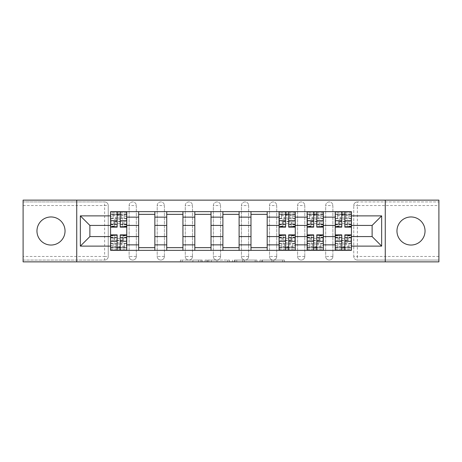 <?xml version="1.0" encoding="UTF-8"?>
<svg xmlns="http://www.w3.org/2000/svg" width="462" height="462" viewBox="0 0 462 462"><rect width="100%" height="100%" fill="white"/><g stroke="black" fill="none" stroke-linecap="round" stroke-linejoin="round"><path stroke-width="0.35" stroke-dasharray="2.31 1.73" d="M202.2 261.867L182.19 261.867L202.2 261.867L202.2 260.071L192.879 260.071L192.879 261.867L192.879 260.071L202.2 260.071L202.2 261.867L202.2 260.071L192.879 260.071L192.879 261.867L192.879 260.071L202.2 260.071L182.19 260.071L202.2 260.071M411.001 245.039A14.039 14.039 0 0 1 396.962 231A14.039 14.039 0 0 1 411.001 216.961A14.039 14.039 0 0 1 425.04 231A14.039 14.039 0 0 1 411.001 245.039M50.999 245.039A14.039 14.039 0 0 1 36.96 231A14.039 14.039 0 0 1 50.999 216.961A14.039 14.039 0 0 1 65.038 231A14.039 14.039 0 0 1 50.999 245.039M325.681 205.532A3.598 3.598 0 0 1 329.279 201.929A3.598 3.598 0 0 1 332.883 205.532A3.598 3.598 0 0 0 329.279 201.929A3.598 3.598 0 0 0 325.681 205.532L325.681 256.468A3.598 3.598 0 0 0 329.279 260.071A3.598 3.598 0 0 0 332.883 256.468L332.883 205.532A3.598 3.598 0 0 0 329.279 201.929A3.598 3.598 0 0 0 325.681 205.532L325.681 256.468A3.598 3.598 0 0 0 329.279 260.071A3.598 3.598 0 0 0 332.883 256.468L332.883 205.532L325.681 205.532M297.597 205.532A3.598 3.598 0 0 1 301.201 201.929A3.598 3.598 0 0 1 304.799 205.532A3.598 3.598 0 0 0 301.201 201.929A3.598 3.598 0 0 0 297.597 205.532L297.597 256.468A3.598 3.598 0 0 0 301.201 260.071A3.598 3.598 0 0 0 304.799 256.468L304.799 205.532A3.598 3.598 0 0 0 301.201 201.929A3.598 3.598 0 0 0 297.597 205.532L297.597 256.468A3.598 3.598 0 0 0 301.201 260.071A3.598 3.598 0 0 0 304.799 256.468L304.799 205.532L297.597 205.532M269.519 205.532A3.598 3.598 0 0 1 273.123 201.929A3.598 3.598 0 0 1 276.721 205.532A3.598 3.598 0 0 0 273.123 201.929A3.598 3.598 0 0 0 269.519 205.532L269.519 256.468A3.598 3.598 0 0 0 273.123 260.071A3.598 3.598 0 0 0 276.721 256.468L276.721 205.532A3.598 3.598 0 0 0 273.123 201.929A3.598 3.598 0 0 0 269.519 205.532L269.519 256.468A3.598 3.598 0 0 0 273.123 260.071A3.598 3.598 0 0 0 276.721 256.468L276.721 205.532L269.519 205.532M241.441 205.532A3.598 3.598 0 0 1 245.039 201.929A3.598 3.598 0 0 1 248.643 205.532A3.598 3.598 0 0 0 245.039 201.929A3.598 3.598 0 0 0 241.441 205.532L241.441 256.468A3.598 3.598 0 0 0 245.039 260.071A3.598 3.598 0 0 0 248.643 256.468L248.643 205.532A3.598 3.598 0 0 0 245.039 201.929A3.598 3.598 0 0 0 241.441 205.532L241.441 256.468A3.598 3.598 0 0 0 245.039 260.071A3.598 3.598 0 0 0 248.643 256.468L248.643 205.532L241.441 205.532M213.357 205.532A3.598 3.598 0 0 1 216.961 201.929A3.598 3.598 0 0 1 220.559 205.532A3.598 3.598 0 0 0 216.961 201.929A3.598 3.598 0 0 0 213.357 205.532L213.357 256.468A3.598 3.598 0 0 0 216.961 260.071A3.598 3.598 0 0 0 220.559 256.468L220.559 205.532A3.598 3.598 0 0 0 216.961 201.929A3.598 3.598 0 0 0 213.357 205.532L213.357 256.468A3.598 3.598 0 0 0 216.961 260.071A3.598 3.598 0 0 0 220.559 256.468L220.559 205.532L213.357 205.532M185.279 205.532A3.598 3.598 0 0 1 188.877 201.929A3.598 3.598 0 0 1 192.481 205.532A3.598 3.598 0 0 0 188.877 201.929A3.598 3.598 0 0 0 185.279 205.532L185.279 256.468A3.598 3.598 0 0 0 188.877 260.071A3.598 3.598 0 0 0 192.481 256.468L192.481 205.532A3.598 3.598 0 0 0 188.877 201.929A3.598 3.598 0 0 0 185.279 205.532L185.279 256.468A3.598 3.598 0 0 0 188.877 260.071A3.598 3.598 0 0 0 192.481 256.468L192.481 205.532L185.279 205.532M157.201 205.532A3.598 3.598 0 0 1 160.799 201.929A3.598 3.598 0 0 1 164.403 205.532A3.598 3.598 0 0 0 160.799 201.929A3.598 3.598 0 0 0 157.201 205.532L157.201 256.468A3.598 3.598 0 0 0 160.799 260.071A3.598 3.598 0 0 0 164.403 256.468L164.403 205.532A3.598 3.598 0 0 0 160.799 201.929A3.598 3.598 0 0 0 157.201 205.532L157.201 256.468A3.598 3.598 0 0 0 160.799 260.071A3.598 3.598 0 0 0 164.403 256.468L164.403 205.532L157.201 205.532M129.117 205.532A3.598 3.598 0 0 1 132.721 201.929A3.598 3.598 0 0 1 136.319 205.532A3.598 3.598 0 0 0 132.721 201.929A3.598 3.598 0 0 0 129.117 205.532L129.117 256.468A3.598 3.598 0 0 0 132.721 260.071A3.598 3.598 0 0 0 136.319 256.468L136.319 205.532A3.598 3.598 0 0 0 132.721 201.929A3.598 3.598 0 0 0 129.117 205.532L129.117 256.468A3.598 3.598 0 0 0 132.721 260.071A3.598 3.598 0 0 0 136.319 256.468L136.319 205.532L129.117 205.532M282.634 261.867L261.787 261.867L282.634 261.867L282.634 260.071L273.712 260.071L284.401 260.071L284.401 261.867L284.401 260.071L261.787 260.071L284.401 260.071L284.401 261.867L284.401 260.071L282.634 260.071L282.634 261.867M271.945 261.867L262.491 261.867L271.945 261.867L271.945 260.071L273.712 260.071L271.945 260.071L271.945 261.867L271.945 260.071L262.491 260.071L262.491 261.867L262.491 260.071L271.945 260.071L271.945 261.867M260.019 261.867L261.787 261.867L260.019 261.867L260.019 260.071L261.787 260.071L260.019 260.071L260.019 261.867M180.423 261.867L182.19 261.867L180.423 261.867L180.423 260.071L182.19 260.071L180.423 260.071L180.423 261.867M438.9 256.468L357.363 256.468L357.363 260.071L438.9 260.071L438.9 261.867L23.1 261.867L23.1 260.071L104.637 260.071A3.598 3.598 0 0 0 108.241 256.468L108.241 205.532A3.598 3.598 0 0 0 104.637 201.929A3.598 3.598 0 0 1 108.241 205.532A3.598 3.598 0 0 0 104.637 201.929L23.1 201.929L23.1 200.133L438.9 200.133L438.9 201.929L357.363 201.929A3.598 3.598 0 0 0 353.759 205.532L353.759 256.468A3.598 3.598 0 0 0 357.363 260.071A3.598 3.598 0 0 1 353.759 256.468A3.598 3.598 0 0 0 357.363 260.071L438.9 260.071L438.9 201.929L357.363 201.929A3.598 3.598 0 0 0 353.759 205.532L353.759 256.468L357.363 256.468L357.363 205.532L438.9 205.532M229.452 261.867L227.685 261.867L229.452 261.867L229.452 260.071L229.452 261.867M206.837 261.867L227.685 261.867L205.07 261.867L206.837 261.867L206.837 260.071L229.452 260.071L205.07 260.071L205.07 261.867L205.07 260.071L206.837 260.071L206.837 261.867M234.315 261.867L256.93 261.867L232.548 261.867L234.315 261.867L234.315 260.071L256.93 260.071L256.93 261.867L256.93 260.071L246.24 260.071L246.24 261.867M108.241 256.468L108.241 205.532L104.637 205.532L104.637 256.468L23.1 256.468L23.1 260.071L104.637 260.071A3.598 3.598 0 0 0 108.241 256.468A3.598 3.598 0 0 1 104.637 260.071L104.637 256.468L108.241 256.468M23.1 205.532L104.637 205.532L104.637 201.929L23.1 201.929L23.1 256.468M335.221 211.648L351.42 211.648L351.42 214.351L335.221 214.351L335.221 211.648L323.342 211.648L323.342 214.351L307.138 214.351L307.138 211.648L295.258 211.648L295.258 214.351L279.06 214.351L279.06 211.648L267.18 211.648L267.18 214.351L250.982 214.351L250.982 211.648L239.102 211.648L239.102 214.351L222.898 214.351L222.898 211.648L211.018 211.648L211.018 214.351L194.82 214.351L194.82 211.648L182.94 211.648L182.94 214.351L166.742 214.351L166.742 211.648L154.862 211.648L154.862 214.351L138.658 214.351L138.658 211.648L126.779 211.648L126.779 214.351L110.58 214.351L110.58 247.649L126.779 247.649L126.779 214.351M126.779 247.649L126.779 250.352L138.658 250.352L138.658 247.649L154.862 247.649L154.862 214.351M138.658 214.351L138.658 247.649M154.862 247.649L154.862 250.352L166.742 250.352L166.742 247.649L182.94 247.649L182.94 214.351M166.742 214.351L166.742 247.649M182.94 247.649L182.94 250.352L194.82 250.352L194.82 247.649L211.018 247.649L211.018 214.351M194.82 214.351L194.82 247.649M211.018 247.649L211.018 250.352L222.898 250.352L222.898 247.649L239.102 247.649L239.102 214.351M222.898 214.351L222.898 247.649M239.102 247.649L239.102 250.352L250.982 250.352L250.982 247.649L267.18 247.649L267.18 214.351M250.982 214.351L250.982 247.649M267.18 247.649L267.18 250.352L279.06 250.352L279.06 247.649L295.258 247.649L295.258 214.351M279.06 214.351L279.06 247.649M295.258 247.649L295.258 250.352L307.138 250.352L307.138 247.649L323.342 247.649L323.342 214.351M307.138 214.351L307.138 247.649M323.342 247.649L323.342 250.352L335.221 250.352L335.221 247.649L351.42 247.649L351.42 214.351M335.221 214.351L335.221 247.649M323.342 236.579L335.221 236.579M295.258 236.579L307.138 236.579M267.18 236.579L279.06 236.579M239.102 236.579L250.982 236.579M211.018 236.579L222.898 236.579M182.94 236.579L194.82 236.579M154.862 236.579L166.742 236.579M126.779 236.579L138.658 236.579M335.221 225.421L323.342 225.421M307.138 225.421L295.258 225.421M279.06 225.421L267.18 225.421M250.982 225.421L239.102 225.421M222.898 225.421L211.018 225.421M194.82 225.421L182.94 225.421M166.742 225.421L154.862 225.421M138.658 225.421L126.779 225.421M110.58 225.421L89.882 225.421L89.882 236.579L110.58 236.579M76.738 261.867L76.738 200.133M385.262 261.867L385.262 200.133M351.42 236.579L372.118 236.579L372.118 225.421L351.42 225.421M126.779 250.352L110.58 250.352L110.58 247.649M110.58 214.351L110.58 211.648L126.779 211.648M138.658 211.648L154.862 211.648M166.742 211.648L182.94 211.648M194.82 211.648L211.018 211.648M222.898 211.648L239.102 211.648M250.982 211.648L267.18 211.648M279.06 211.648L295.258 211.648M307.138 211.648L323.342 211.648M351.42 247.649L351.42 250.352L335.221 250.352M323.342 250.352L307.138 250.352M295.258 250.352L279.06 250.352M267.18 250.352L250.982 250.352M239.102 250.352L222.898 250.352M211.018 250.352L194.82 250.352M182.94 250.352L166.742 250.352M154.862 250.352L138.658 250.352M126.692 247.649L120.212 247.649M117.152 247.649L110.672 247.649M110.672 214.351L117.152 214.351M120.212 214.351L126.692 214.351M332.883 256.468A3.598 3.598 0 0 1 329.279 260.071A3.598 3.598 0 0 1 325.681 256.468L332.883 256.468M304.799 256.468A3.598 3.598 0 0 1 301.201 260.071A3.598 3.598 0 0 1 297.597 256.468L304.799 256.468M276.721 256.468A3.598 3.598 0 0 1 273.123 260.071A3.598 3.598 0 0 1 269.519 256.468L276.721 256.468M248.643 256.468A3.598 3.598 0 0 1 245.039 260.071A3.598 3.598 0 0 1 241.441 256.468L248.643 256.468M220.559 256.468A3.598 3.598 0 0 1 216.961 260.071A3.598 3.598 0 0 1 213.357 256.468L220.559 256.468M192.481 256.468A3.598 3.598 0 0 1 188.877 260.071A3.598 3.598 0 0 1 185.279 256.468L192.481 256.468M164.403 256.468A3.598 3.598 0 0 1 160.799 260.071A3.598 3.598 0 0 1 157.201 256.468L164.403 256.468M136.319 256.468A3.598 3.598 0 0 1 132.721 260.071A3.598 3.598 0 0 1 129.117 256.468L136.319 256.468M295.172 247.649L288.692 247.649M285.632 247.649L279.152 247.649M279.152 214.351L285.632 214.351M288.692 214.351L295.172 214.351M323.25 247.649L316.77 247.649M313.71 247.649L307.23 247.649M307.23 214.351L313.71 214.351M316.77 214.351L323.25 214.351M351.328 247.649L344.848 247.649M341.788 247.649L335.308 247.649M335.308 214.351L341.788 214.351M344.848 214.351L351.328 214.351M208.784 261.867L211.342 261.867L208.784 261.867L208.784 260.071L207.548 260.071L207.548 261.867L207.548 260.071L211.342 260.071L208.784 260.071L208.784 261.867M211.342 261.867L216.996 261.867L211.342 261.867L211.342 260.071L216.996 260.071L216.996 261.867L216.996 260.071L211.342 260.071L211.342 261.867M234.315 260.071L244.473 260.071L244.473 261.867L244.473 260.071L242.706 260.071L244.473 260.071L244.473 261.867L244.473 260.071L246.24 260.071M235.019 260.071L235.019 261.867L235.019 260.071M232.548 260.071L232.548 261.867L232.548 260.071M122.73 224.093L122.73 222.031A11.157 5.301 -0 0 0 118.497 221.639A11.157 5.301 -0 0 0 114.27 222.031L114.27 224.093A11.157 5.301 -0 0 1 118.497 223.695A11.157 5.301 -0 0 1 122.73 224.093L122.73 226.501L126.692 226.501L126.692 217.411A5.4 1.715 0 0 0 121.292 215.702L116.072 215.702A5.4 1.715 0 0 0 110.672 217.411L110.672 219.629A5.4 1.715 180 0 1 116.072 217.92L116.072 215.702M126.692 217.411L126.692 224.162L126.692 211.833L110.672 211.833L110.672 224.162L110.672 217.411M114.27 224.162L110.672 224.162M114.27 222.031L114.27 226.501L110.672 226.501L110.672 219.629M122.73 222.031L122.73 226.501M126.692 224.162L122.73 224.162M114.27 226.501L114.27 224.093M126.692 214.969L110.672 214.969L110.672 218.416L117.152 218.416L117.152 214.172L110.672 214.172L110.672 218.67L113.011 218.67L113.011 214.172L110.672 214.172L110.672 218.67L113.011 218.67L113.011 214.172L110.672 214.172L126.692 214.172L124.347 214.172L124.347 218.67L126.692 218.67L124.347 218.67L124.347 214.172L126.692 214.172L126.692 224.792L126.692 221.587L120.212 221.587L120.212 214.172L126.692 214.172L126.692 226.501M110.672 214.969L110.672 226.501M121.292 215.702L121.292 217.92L116.072 217.92M121.292 217.92A5.4 1.715 180 0 1 126.692 219.629M114.27 221.61A11.157 3.54 180 0 1 122.73 221.61M114.27 219.386A11.157 3.54 180 0 1 122.73 219.386M120.212 221.587L120.212 223.042L126.692 223.042L126.692 227.131M126.692 221.587L126.692 223.042M120.212 223.042L120.212 227.131M117.152 218.416L117.152 227.131M110.672 218.416L110.672 224.792L110.672 221.587L117.152 221.587M110.672 221.587L110.672 223.042L117.152 223.042M110.672 223.042L110.672 227.131M120.212 214.172L120.212 211.833M117.152 214.172L117.152 211.833M114.628 237.907L114.628 239.969A11.157 5.301 180 0 0 118.861 240.361A11.157 5.301 180 0 0 123.088 239.969L123.088 237.907A11.157 5.301 180 0 1 118.861 238.305A11.157 5.301 180 0 1 114.628 237.907L114.628 235.499L110.672 235.499L110.672 244.589A5.4 1.715 180 0 0 116.072 246.298L121.292 246.298A5.4 1.715 180 0 0 126.692 244.589L126.692 242.371A5.4 1.715 0 0 1 121.292 244.08L121.292 246.298M110.672 244.589L110.672 237.838L110.672 250.167L126.692 250.167L126.692 237.838L126.692 244.589M123.088 237.838L126.692 237.838M123.088 239.969L123.088 235.499L126.692 235.499L126.692 242.371M114.628 239.969L114.628 235.499M110.672 237.838L114.628 237.838M123.088 235.499L123.088 237.907M110.672 247.031L126.692 247.031L126.692 243.584L120.212 243.584L120.212 247.828L126.692 247.828L126.692 243.33L124.347 243.33L124.347 247.828L126.692 247.828L126.692 243.33L124.347 243.33L124.347 247.828L126.692 247.828L110.672 247.828L113.011 247.828L113.011 243.33L110.672 243.33L113.011 243.33L113.011 247.828L110.672 247.828L110.672 237.208L110.672 240.413L117.152 240.413L117.152 247.828L110.672 247.828L110.672 235.499M126.692 247.031L126.692 235.499M116.072 246.298L116.072 244.08L121.292 244.08M116.072 244.08A5.4 1.715 0 0 1 110.672 242.371M123.088 240.39A11.157 3.54 0 0 1 114.628 240.39M123.088 242.614A11.157 3.54 0 0 1 114.628 242.614M117.152 240.413L117.152 238.958L110.672 238.958L110.672 234.869M110.672 240.413L110.672 238.958M117.152 238.958L117.152 234.869M120.212 243.584L120.212 234.869M126.692 243.584L126.692 237.208L126.692 240.413L120.212 240.413M126.692 240.413L126.692 238.958L120.212 238.958M126.692 238.958L126.692 234.869M117.152 247.828L117.152 250.167M120.212 247.828L120.212 250.167M291.21 224.093L291.21 222.031A11.157 5.301 -0 0 0 286.983 221.639A11.157 5.301 -0 0 0 282.75 222.031L282.75 224.093A11.157 5.301 -0 0 1 286.983 223.695A11.157 5.301 -0 0 1 291.21 224.093L291.21 226.501L295.172 226.501L295.172 217.411A5.4 1.715 0 0 0 289.772 215.702L284.552 215.702A5.4 1.715 0 0 0 279.152 217.411L279.152 219.629A5.4 1.715 180 0 1 284.552 217.92L284.552 215.702M295.172 217.411L295.172 224.162L295.172 211.833L279.152 211.833L279.152 224.162L279.152 217.411M282.75 224.162L279.152 224.162M282.75 222.031L282.75 226.501L279.152 226.501L279.152 219.629M291.21 222.031L291.21 226.501M295.172 224.162L291.21 224.162M282.75 226.501L282.75 224.093M295.172 214.969L279.152 214.969L279.152 218.416L285.632 218.416L285.632 214.172L279.152 214.172L279.152 218.67L281.491 218.67L281.491 214.172L279.152 214.172L279.152 218.67L281.491 218.67L281.491 214.172L279.152 214.172L295.172 214.172L292.827 214.172L292.827 218.67L295.172 218.67L292.827 218.67L292.827 214.172L295.172 214.172L295.172 224.792L295.172 221.587L288.692 221.587L288.692 214.172L295.172 214.172L295.172 226.501M279.152 214.969L279.152 226.501M289.772 215.702L289.772 217.92L284.552 217.92M289.772 217.92A5.4 1.715 180 0 1 295.172 219.629M282.75 221.61A11.157 3.54 180 0 1 291.21 221.61M282.75 219.386A11.157 3.54 180 0 1 291.21 219.386M288.692 221.587L288.692 223.042L295.172 223.042L295.172 227.131M295.172 221.587L295.172 223.042M288.692 223.042L288.692 227.131M285.632 218.416L285.632 227.131M279.152 218.416L279.152 224.792L279.152 221.587L285.632 221.587M279.152 221.587L279.152 223.042L285.632 223.042M279.152 223.042L279.152 227.131M288.692 214.172L288.692 211.833M285.632 214.172L285.632 211.833M283.108 237.907L283.108 239.969A11.157 5.301 180 0 0 287.341 240.361A11.157 5.301 180 0 0 291.568 239.969L291.568 237.907A11.157 5.301 180 0 1 287.341 238.305A11.157 5.301 180 0 1 283.108 237.907L283.108 235.499L279.152 235.499L279.152 244.589A5.4 1.715 180 0 0 284.552 246.298L289.772 246.298A5.4 1.715 180 0 0 295.172 244.589L295.172 242.371A5.4 1.715 0 0 1 289.772 244.08L289.772 246.298M279.152 244.589L279.152 237.838L279.152 250.167L295.172 250.167L295.172 237.838L295.172 244.589M291.568 237.838L295.172 237.838M291.568 239.969L291.568 235.499L295.172 235.499L295.172 242.371M283.108 239.969L283.108 235.499M279.152 237.838L283.108 237.838M291.568 235.499L291.568 237.907M279.152 247.031L295.172 247.031L295.172 243.584L288.692 243.584L288.692 247.828L295.172 247.828L295.172 243.33L292.827 243.33L292.827 247.828L295.172 247.828L295.172 243.33L292.827 243.33L292.827 247.828L295.172 247.828L279.152 247.828L281.491 247.828L281.491 243.33L279.152 243.33L281.491 243.33L281.491 247.828L279.152 247.828L279.152 237.208L279.152 240.413L285.632 240.413L285.632 247.828L279.152 247.828L279.152 235.499M295.172 247.031L295.172 235.499M284.552 246.298L284.552 244.08L289.772 244.08M284.552 244.08A5.4 1.715 0 0 1 279.152 242.371M291.568 240.39A11.157 3.54 0 0 1 283.108 240.39M291.568 242.614A11.157 3.54 0 0 1 283.108 242.614M285.632 240.413L285.632 238.958L279.152 238.958L279.152 234.869M279.152 240.413L279.152 238.958M285.632 238.958L285.632 234.869M288.692 243.584L288.692 234.869M295.172 243.584L295.172 237.208L295.172 240.413L288.692 240.413M295.172 240.413L295.172 238.958L288.692 238.958M295.172 238.958L295.172 234.869M285.632 247.828L285.632 250.167M288.692 247.828L288.692 250.167M319.288 224.093L319.288 222.031A11.157 5.301 -0 0 0 315.061 221.639A11.157 5.301 -0 0 0 310.828 222.031L310.828 224.093A11.157 5.301 -0 0 1 315.061 223.695A11.157 5.301 -0 0 1 319.288 224.093L319.288 226.501L323.25 226.501L323.25 217.411A5.4 1.715 0 0 0 317.85 215.702L312.63 215.702A5.4 1.715 0 0 0 307.23 217.411L307.23 219.629A5.4 1.715 180 0 1 312.63 217.92L312.63 215.702M323.25 217.411L323.25 224.162L323.25 211.833L307.23 211.833L307.23 224.162L307.23 217.411M310.828 224.162L307.23 224.162M310.828 222.031L310.828 226.501L307.23 226.501L307.23 219.629M319.288 222.031L319.288 226.501M323.25 224.162L319.288 224.162M310.828 226.501L310.828 224.093M323.25 214.969L307.23 214.969L307.23 218.416L313.71 218.416L313.71 214.172L307.23 214.172L307.23 218.67L309.569 218.67L309.569 214.172L307.23 214.172L307.23 218.67L309.569 218.67L309.569 214.172L307.23 214.172L323.25 214.172L320.911 214.172L320.911 218.67L323.25 218.67L320.911 218.67L320.911 214.172L323.25 214.172L323.25 224.792L323.25 221.587L316.77 221.587L316.77 214.172L323.25 214.172L323.25 226.501M307.23 214.969L307.23 226.501M317.85 215.702L317.85 217.92L312.63 217.92M317.85 217.92A5.4 1.715 180 0 1 323.25 219.629M310.828 221.61A11.157 3.54 180 0 1 319.288 221.61M310.828 219.386A11.157 3.54 180 0 1 319.288 219.386M316.77 221.587L316.77 223.042L323.25 223.042L323.25 227.131M323.25 221.587L323.25 223.042M316.77 223.042L316.77 227.131M313.71 218.416L313.71 227.131M307.23 218.416L307.23 224.792L307.23 221.587L313.71 221.587M307.23 221.587L307.23 223.042L313.71 223.042M307.23 223.042L307.23 227.131M316.77 214.172L316.77 211.833M313.71 214.172L313.71 211.833M311.192 237.907L311.192 239.969A11.157 5.301 180 0 0 315.419 240.361A11.157 5.301 180 0 0 319.652 239.969L319.652 237.907A11.157 5.301 180 0 1 315.419 238.305A11.157 5.301 180 0 1 311.192 237.907L311.192 235.499L307.23 235.499L307.23 244.589A5.4 1.715 180 0 0 312.63 246.298L317.85 246.298A5.4 1.715 180 0 0 323.25 244.589L323.25 242.371A5.4 1.715 0 0 1 317.85 244.08L317.85 246.298M307.23 244.589L307.23 237.838L307.23 250.167L323.25 250.167L323.25 237.838L323.25 244.589M319.652 237.838L323.25 237.838M319.652 239.969L319.652 235.499L323.25 235.499L323.25 242.371M311.192 239.969L311.192 235.499M307.23 237.838L311.192 237.838M319.652 235.499L319.652 237.907M307.23 247.031L323.25 247.031L323.25 243.584L316.77 243.584L316.77 247.828L323.25 247.828L323.25 243.33L320.911 243.33L320.911 247.828L323.25 247.828L323.25 243.33L320.911 243.33L320.911 247.828L323.25 247.828L307.23 247.828L309.569 247.828L309.569 243.33L307.23 243.33L309.569 243.33L309.569 247.828L307.23 247.828L307.23 237.208L307.23 240.413L313.71 240.413L313.71 247.828L307.23 247.828L307.23 235.499M323.25 247.031L323.25 235.499M312.63 246.298L312.63 244.08L317.85 244.08M312.63 244.08A5.4 1.715 0 0 1 307.23 242.371M319.652 240.39A11.157 3.54 0 0 1 311.192 240.39M319.652 242.614A11.157 3.54 0 0 1 311.192 242.614M313.71 240.413L313.71 238.958L307.23 238.958L307.23 234.869M307.23 240.413L307.23 238.958M313.71 238.958L313.71 234.869M316.77 243.584L316.77 234.869M323.25 243.584L323.25 237.208L323.25 240.413L316.77 240.413M323.25 240.413L323.25 238.958L316.77 238.958M323.25 238.958L323.25 234.869M313.71 247.828L313.71 250.167M316.77 247.828L316.77 250.167M347.372 224.093L347.372 222.031A11.157 5.301 -0 0 0 343.139 221.639A11.157 5.301 -0 0 0 338.912 222.031L338.912 224.093A11.157 5.301 -0 0 1 343.139 223.695A11.157 5.301 -0 0 1 347.372 224.093L347.372 226.501L351.328 226.501L351.328 217.411A5.4 1.715 0 0 0 345.928 215.702L340.708 215.702A5.4 1.715 0 0 0 335.308 217.411L335.308 219.629A5.4 1.715 180 0 1 340.708 217.92L340.708 215.702M351.328 217.411L351.328 224.162L351.328 211.833L335.308 211.833L335.308 224.162L335.308 217.411M338.912 224.162L335.308 224.162M338.912 222.031L338.912 226.501L335.308 226.501L335.308 219.629M347.372 222.031L347.372 226.501M351.328 224.162L347.372 224.162M338.912 226.501L338.912 224.093M351.328 214.969L335.308 214.969L335.308 218.416L341.788 218.416L341.788 214.172L335.308 214.172L335.308 218.67L337.653 218.67L337.653 214.172L335.308 214.172L335.308 218.67L337.653 218.67L337.653 214.172L335.308 214.172L351.328 214.172L348.989 214.172L348.989 218.67L351.328 218.67L348.989 218.67L348.989 214.172L351.328 214.172L351.328 224.792L351.328 221.587L344.848 221.587L344.848 214.172L351.328 214.172L351.328 226.501M335.308 214.969L335.308 226.501M345.928 215.702L345.928 217.92L340.708 217.92M345.928 217.92A5.4 1.715 180 0 1 351.328 219.629M338.912 221.61A11.157 3.54 180 0 1 347.372 221.61M338.912 219.386A11.157 3.54 180 0 1 347.372 219.386M344.848 221.587L344.848 223.042L351.328 223.042L351.328 227.131M351.328 221.587L351.328 223.042M344.848 223.042L344.848 227.131M341.788 218.416L341.788 227.131M335.308 218.416L335.308 224.792L335.308 221.587L341.788 221.587M335.308 221.587L335.308 223.042L341.788 223.042M335.308 223.042L335.308 227.131M344.848 214.172L344.848 211.833M341.788 214.172L341.788 211.833M339.27 237.907L339.27 239.969A11.157 5.301 180 0 0 343.503 240.361A11.157 5.301 180 0 0 347.73 239.969L347.73 237.907A11.157 5.301 180 0 1 343.503 238.305A11.157 5.301 180 0 1 339.27 237.907L339.27 235.499L335.308 235.499L335.308 244.589A5.4 1.715 180 0 0 340.708 246.298L345.928 246.298A5.4 1.715 180 0 0 351.328 244.589L351.328 242.371A5.4 1.715 0 0 1 345.928 244.08L345.928 246.298M335.308 244.589L335.308 237.838L335.308 250.167L351.328 250.167L351.328 237.838L351.328 244.589M347.73 237.838L351.328 237.838M347.73 239.969L347.73 235.499L351.328 235.499L351.328 242.371M339.27 239.969L339.27 235.499M335.308 237.838L339.27 237.838M347.73 235.499L347.73 237.907M335.308 247.031L351.328 247.031L351.328 243.584L344.848 243.584L344.848 247.828L351.328 247.828L351.328 243.33L348.989 243.33L348.989 247.828L351.328 247.828L351.328 243.33L348.989 243.33L348.989 247.828L351.328 247.828L335.308 247.828L337.653 247.828L337.653 243.33L335.308 243.33L337.653 243.33L337.653 247.828L335.308 247.828L335.308 237.208L335.308 240.413L341.788 240.413L341.788 247.828L335.308 247.828L335.308 235.499M351.328 247.031L351.328 235.499M340.708 246.298L340.708 244.08L345.928 244.08M340.708 244.08A5.4 1.715 0 0 1 335.308 242.371M347.73 240.39A11.157 3.54 0 0 1 339.27 240.39M347.73 242.614A11.157 3.54 0 0 1 339.27 242.614M341.788 240.413L341.788 238.958L335.308 238.958L335.308 234.869M335.308 240.413L335.308 238.958M341.788 238.958L341.788 234.869M344.848 243.584L344.848 234.869M351.328 243.584L351.328 237.208L351.328 240.413L344.848 240.413M351.328 240.413L351.328 238.958L344.848 238.958M351.328 238.958L351.328 234.869M341.788 247.828L341.788 250.167M344.848 247.828L344.848 250.167M200.964 260.071L200.964 261.867L200.964 260.071M357.363 201.929A3.598 3.598 0 0 0 353.759 205.532L357.363 205.532L357.363 201.929M198.533 260.071L198.533 261.867L198.533 260.071M182.19 260.071L182.19 261.867L182.19 260.071M227.685 260.071L227.685 261.867L227.685 260.071M255.163 260.071L255.163 261.867L255.163 260.071M242.706 260.071L242.706 261.867L242.706 260.071M236.787 260.071L236.787 261.867L236.787 260.071M273.712 260.071L273.712 261.867L273.712 260.071M261.787 260.071L261.787 261.867L261.787 260.071M114.27 224.116L110.672 224.116L114.27 224.139M114.27 226.363L110.672 226.363M126.692 224.116L122.73 224.116L126.692 224.139M126.692 226.363L122.73 226.363M126.692 212.913L110.672 212.913M126.692 226.178L122.73 226.178M114.27 226.178L110.672 226.178M120.212 218.416L126.692 218.416M120.212 224.492L126.692 224.492M110.672 224.492L117.152 224.492M123.088 237.884L126.692 237.884L123.088 237.861M123.088 235.637L126.692 235.637M110.672 237.884L114.628 237.884L110.672 237.861M110.672 235.637L114.628 235.637M110.672 249.087L126.692 249.087M110.672 235.822L114.628 235.822M123.088 235.822L126.692 235.822M117.152 243.584L110.672 243.584M117.152 237.508L110.672 237.508M126.692 237.508L120.212 237.508M282.75 224.116L279.152 224.116L282.75 224.139M282.75 226.363L279.152 226.363M295.172 224.116L291.21 224.116L295.172 224.139M295.172 226.363L291.21 226.363M295.172 212.913L279.152 212.913M295.172 226.178L291.21 226.178M282.75 226.178L279.152 226.178M288.692 218.416L295.172 218.416M288.692 224.492L295.172 224.492M279.152 224.492L285.632 224.492M291.568 237.884L295.172 237.884L291.568 237.861M291.568 235.637L295.172 235.637M279.152 237.884L283.108 237.884L279.152 237.861M279.152 235.637L283.108 235.637M279.152 249.087L295.172 249.087M279.152 235.822L283.108 235.822M291.568 235.822L295.172 235.822M285.632 243.584L279.152 243.584M285.632 237.508L279.152 237.508M295.172 237.508L288.692 237.508M310.828 224.116L307.23 224.116L310.828 224.139M310.828 226.363L307.23 226.363M323.25 224.116L319.288 224.116L323.25 224.139M323.25 226.363L319.288 226.363M323.25 212.913L307.23 212.913M323.25 226.178L319.288 226.178M310.828 226.178L307.23 226.178M316.77 218.416L323.25 218.416M316.77 224.492L323.25 224.492M307.23 224.492L313.71 224.492M319.652 237.884L323.25 237.884L319.652 237.861M319.652 235.637L323.25 235.637M307.23 237.884L311.192 237.884L307.23 237.861M307.23 235.637L311.192 235.637M307.23 249.087L323.25 249.087M307.23 235.822L311.192 235.822M319.652 235.822L323.25 235.822M313.71 243.584L307.23 243.584M313.71 237.508L307.23 237.508M323.25 237.508L316.77 237.508M338.912 224.116L335.308 224.116L338.912 224.139M338.912 226.363L335.308 226.363M351.328 224.116L347.372 224.116L351.328 224.139M351.328 226.363L347.372 226.363M351.328 212.913L335.308 212.913M351.328 226.178L347.372 226.178M338.912 226.178L335.308 226.178M344.848 218.416L351.328 218.416M344.848 224.492L351.328 224.492M335.308 224.492L341.788 224.492M347.73 237.884L351.328 237.884L347.73 237.861M347.73 235.637L351.328 235.637M335.308 237.884L339.27 237.884L335.308 237.861M335.308 235.637L339.27 235.637M335.308 249.087L351.328 249.087M335.308 235.822L339.27 235.822M347.73 235.822L351.328 235.822M341.788 243.584L335.308 243.584M341.788 237.508L335.308 237.508M351.328 237.508L344.848 237.508M120.212 224.792L126.692 224.792M110.672 224.792L117.152 224.792M117.152 237.208L110.672 237.208M126.692 237.208L120.212 237.208M288.692 224.792L295.172 224.792M279.152 224.792L285.632 224.792M285.632 237.208L279.152 237.208M295.172 237.208L288.692 237.208M316.77 224.792L323.25 224.792M307.23 224.792L313.71 224.792M313.71 237.208L307.23 237.208M323.25 237.208L316.77 237.208M344.848 224.792L351.328 224.792M335.308 224.792L341.788 224.792M341.788 237.208L335.308 237.208M351.328 237.208L344.848 237.208"/><path stroke-width="0.69" d="M411.001 216.961A14.039 14.039 0 0 0 396.962 231A14.039 14.039 0 0 0 411.001 245.039A14.039 14.039 0 0 0 425.04 231A14.039 14.039 0 0 0 411.001 216.961M50.999 216.961A14.039 14.039 0 0 0 36.96 231A14.039 14.039 0 0 0 50.999 245.039A14.039 14.039 0 0 0 65.038 231A14.039 14.039 0 0 0 50.999 216.961M385.262 261.867L438.9 261.867L438.9 200.133L23.1 200.133L23.1 261.867L385.262 261.867L385.262 200.133M138.658 250.352L138.658 217.14L126.779 217.14L126.779 250.352M126.779 217.14L126.779 211.648M138.658 217.14L138.658 211.648M154.862 211.648L154.862 250.352M166.742 250.352L166.742 211.648M182.94 211.648L182.94 250.352M194.82 250.352L194.82 211.648M211.018 211.648L211.018 250.352M222.898 250.352L222.898 211.648M239.102 211.648L239.102 250.352M250.982 250.352L250.982 211.648M267.18 211.648L267.18 250.352M279.06 250.352L279.06 211.648M295.258 211.648L295.258 250.352M307.138 250.352L307.138 211.648M323.342 211.648L323.342 250.352M335.221 250.352L335.221 211.648M335.221 236.579L323.342 236.579M307.138 236.579L295.258 236.579M279.06 236.579L267.18 236.579M250.982 236.579L239.102 236.579M222.898 236.579L211.018 236.579M194.82 236.579L182.94 236.579M166.742 236.579L154.862 236.579M138.658 236.579L126.779 236.579M335.221 225.421L323.342 225.421M307.138 225.421L295.258 225.421M279.06 225.421L267.18 225.421M250.982 225.421L239.102 225.421M222.898 225.421L211.018 225.421M194.82 225.421L182.94 225.421M166.742 225.421L154.862 225.421M138.658 225.421L126.779 225.421M89.882 236.579L110.58 236.579L110.58 225.421L89.882 225.421L89.882 236.579L80.342 246.119L80.342 215.881L110.58 215.881L110.58 225.421M351.42 225.421L351.42 236.579L372.118 236.579L372.118 225.421L351.42 225.421L351.42 211.648L110.58 211.648L110.58 215.881M351.42 215.881L381.658 215.881L381.658 246.119L351.42 246.119L351.42 236.579M110.58 236.579L110.58 250.352L351.42 250.352L351.42 246.119M110.58 246.119L80.342 246.119M76.738 261.867L76.738 200.133M120.212 247.649L117.152 247.649M117.152 214.351L120.212 214.351M154.862 247.649L138.658 247.649M138.658 214.351L154.862 214.351M182.94 247.649L166.742 247.649M166.742 214.351L182.94 214.351M211.018 247.649L194.82 247.649M194.82 214.351L211.018 214.351M239.102 247.649L222.898 247.649M222.898 214.351L239.102 214.351M267.18 247.649L250.982 247.649M250.982 214.351L267.18 214.351M288.692 247.649L285.632 247.649M285.632 214.351L288.692 214.351M316.77 247.649L313.71 247.649M313.71 214.351L316.77 214.351M344.848 247.649L341.788 247.649M341.788 214.351L344.848 214.351M80.342 215.881L89.882 225.421M372.118 236.579L381.658 246.119M372.118 225.421L381.658 215.881M120.212 227.131L120.212 211.833L126.692 211.833L126.692 227.131L120.212 227.131M117.152 214.172L120.212 214.172M117.152 211.833L110.672 211.833L110.672 227.131L117.152 227.131L117.152 211.833L120.212 211.833M117.152 234.869L117.152 250.167L110.672 250.167L110.672 234.869L117.152 234.869M120.212 247.828L117.152 247.828M120.212 250.167L126.692 250.167L126.692 234.869L120.212 234.869L120.212 250.167L117.152 250.167M288.692 227.131L288.692 211.833L295.172 211.833L295.172 227.131L288.692 227.131M285.632 214.172L288.692 214.172M285.632 211.833L279.152 211.833L279.152 227.131L285.632 227.131L285.632 211.833L288.692 211.833M285.632 234.869L285.632 250.167L279.152 250.167L279.152 234.869L285.632 234.869M288.692 247.828L285.632 247.828M288.692 250.167L295.172 250.167L295.172 234.869L288.692 234.869L288.692 250.167L285.632 250.167M316.77 227.131L316.77 211.833L323.25 211.833L323.25 227.131L316.77 227.131M313.71 214.172L316.77 214.172M313.71 211.833L307.23 211.833L307.23 227.131L313.71 227.131L313.71 211.833L316.77 211.833M313.71 234.869L313.71 250.167L307.23 250.167L307.23 234.869L313.71 234.869M316.77 247.828L313.71 247.828M316.77 250.167L323.25 250.167L323.25 234.869L316.77 234.869L316.77 250.167L313.71 250.167M344.848 227.131L344.848 211.833L351.328 211.833L351.328 227.131L344.848 227.131M341.788 214.172L344.848 214.172M341.788 211.833L335.308 211.833L335.308 227.131L341.788 227.131L341.788 211.833L344.848 211.833M341.788 234.869L341.788 250.167L335.308 250.167L335.308 234.869L341.788 234.869M344.848 247.828L341.788 247.828M344.848 250.167L351.328 250.167L351.328 234.869L344.848 234.869L344.848 250.167L341.788 250.167M307.138 217.14L295.258 217.14M279.06 217.14L267.18 217.14M250.982 217.14L239.102 217.14M222.898 217.14L211.018 217.14M194.82 217.14L182.94 217.14M166.742 217.14L154.862 217.14M335.221 217.14L323.342 217.14M307.138 244.86L295.258 244.86M279.06 244.86L267.18 244.86M250.982 244.86L239.102 244.86M222.898 244.86L211.018 244.86M194.82 244.86L182.94 244.86M166.742 244.86L154.862 244.86M138.658 244.86L126.779 244.86M335.221 244.86L323.342 244.86M120.212 226.75L126.692 226.75M120.212 220.669L126.692 220.669M110.672 226.75L117.152 226.75M110.672 220.669L117.152 220.669M117.152 235.25L110.672 235.25M117.152 241.331L110.672 241.331M126.692 235.25L120.212 235.25M126.692 241.331L120.212 241.331M288.692 226.75L295.172 226.75M288.692 220.669L295.172 220.669M279.152 226.75L285.632 226.75M279.152 220.669L285.632 220.669M285.632 235.25L279.152 235.25M285.632 241.331L279.152 241.331M295.172 235.25L288.692 235.25M295.172 241.331L288.692 241.331M316.77 226.75L323.25 226.75M316.77 220.669L323.25 220.669M307.23 226.75L313.71 226.75M307.23 220.669L313.71 220.669M313.71 235.25L307.23 235.25M313.71 241.331L307.23 241.331M323.25 235.25L316.77 235.25M323.25 241.331L316.77 241.331M344.848 226.75L351.328 226.75M344.848 220.669L351.328 220.669M335.308 226.75L341.788 226.75M335.308 220.669L341.788 220.669M341.788 235.25L335.308 235.25M341.788 241.331L335.308 241.331M351.328 235.25L344.848 235.25M351.328 241.331L344.848 241.331"/></g></svg>
